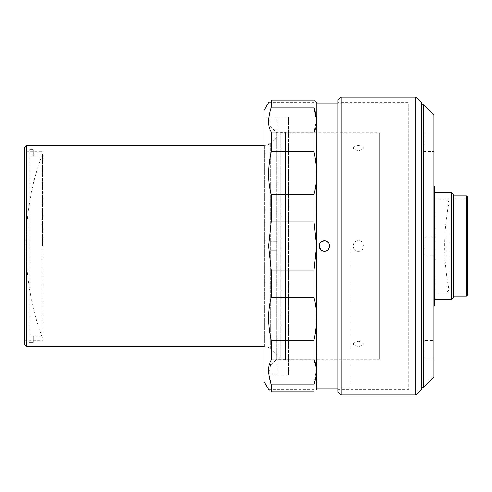 <?xml version="1.0" encoding="UTF-8"?>
<svg xmlns="http://www.w3.org/2000/svg" width="492" height="492" viewBox="0 0 492 492"><rect width="100%" height="100%" fill="white"/><g stroke="black" fill="none" stroke-linecap="round" stroke-linejoin="round"><path stroke-width="0.37" stroke-dasharray="2.46 1.84" d="M42.496 246L42.496 153.75L42.496 246M446.921 292.125L449.018 290.028A222.87 222.87 0 0 1 449.018 201.972L449.018 290.028L449.018 201.972L446.921 199.875L446.921 292.125L446.921 199.875M337.826 102.588L337.826 389.412L337.826 102.588L408.692 102.588L408.692 389.412L408.692 102.588M337.826 389.412L408.692 389.412M337.826 391.503L337.826 100.497M341.184 394.861L341.184 97.139M415.82 394.861L415.82 97.139M421.275 389.412L421.275 102.588M421.275 136.973L421.275 355.027L421.275 136.973M421.275 136.899L421.275 147.385L421.275 136.899M421.275 240.76L421.275 251.24L421.275 240.76M421.275 344.615L421.275 355.101L421.275 344.615M421.275 132.914L421.275 151.364L421.275 132.914M421.275 340.636L421.275 359.086L421.275 340.636M421.275 236.775L421.275 255.225L421.275 236.775M316.86 388.988L316.86 103.013M313.957 384.83L271.289 384.83L271.289 391.909C267.759 388.582 267.759 388.582 271.289 391.909L313.957 391.909L313.957 384.83L316.565 368.428M313.957 221.062L271.289 221.062L268.626 246L271.289 270.938L271.289 297.359C267.759 310.034 267.759 324.431 271.289 340.55L271.289 359.892L313.957 359.892L313.957 340.55C317.494 324.554 317.494 310.157 313.957 297.359L313.957 270.938L316.62 246L313.957 221.062L313.957 194.641C317.494 181.966 317.494 167.569 313.957 151.45L313.957 132.108L316.584 120.3M349.99 246L349.99 388.988L349.99 246M326.411 250.846L324.413 251.24L320.692 249.696M319.167 245.982L320.704 242.298M264.026 381.441L264.026 110.559M271.289 359.892L269.001 375.15M264.026 116.85L264.026 375.15L264.026 116.85L288.349 116.85L288.349 375.15L288.349 116.85M264.026 375.15L288.349 375.15M271.289 270.938L313.957 270.938M271.289 340.55L313.957 340.55M271.289 297.359L313.957 297.359M271.289 221.062L271.289 194.641L313.957 194.641M271.289 194.641C267.759 181.843 267.759 167.446 271.289 151.45L313.957 151.45M271.289 151.45L271.289 132.108L313.957 132.108M271.289 132.108C267.759 126.641 267.759 118.326 271.289 107.17L313.957 107.17L313.957 100.091C317.494 103.418 317.494 103.418 313.957 100.091M271.289 107.17L271.289 100.091M326.417 241.16L329.652 245.975M453.562 195.89L453.562 296.11L453.562 195.89M434.694 192.747L434.694 299.253L434.694 192.747M433.852 186.456L433.852 305.544L433.852 186.456M423.79 340.636L423.79 359.086L423.79 340.636L433.852 340.636L433.852 359.086L433.852 340.636M423.79 359.086L433.852 359.086M423.79 236.775L423.79 255.225L423.79 236.775L433.852 236.775L433.852 255.225L433.852 236.775M423.79 255.225L433.852 255.225M423.79 132.914L423.79 151.364L423.79 132.914L433.852 132.914L433.852 151.364L433.852 132.914M423.79 151.364L433.852 151.364M421.275 104.685L421.275 387.315L421.275 104.685M435.113 198.823L435.113 293.177L435.113 198.823L467.4 198.823L467.4 293.177L467.4 198.823M435.113 293.177L467.4 293.177M423.372 387.315L423.372 104.685M433.852 376.829L433.852 115.171M423.79 137.526L423.79 146.751L423.79 137.526M423.79 241.387L423.79 250.612L423.79 241.387M423.79 345.249L423.79 354.474L423.79 345.249M434.694 305.544L434.694 186.456M451.465 192.747L451.465 299.253M453.562 297.156L453.562 194.844M466.564 296.11L466.564 195.89M467.4 295.268L467.4 196.732M269.899 118.105L269.899 241.806L269.899 118.105L277.027 118.105L277.027 241.806L277.027 118.105M269.899 241.806L277.027 241.806L269.899 241.806L277.027 241.806L277.027 250.194L277.027 241.806L269.899 241.806L269.899 250.194L269.899 241.806M269.899 126.075L276.19 132.36L285.415 132.36L285.415 359.64L276.19 359.64L276.19 132.36L276.19 359.64L269.899 365.925L269.899 126.075L269.899 365.925M285.415 359.64L285.415 132.36M269.899 250.194L277.027 250.194L269.899 250.194L277.027 250.194L277.027 373.895L277.027 250.194L269.899 250.194L269.899 373.895L269.899 250.194M24.6 151.653L24.6 340.347L24.6 151.653L43.05 151.653L43.05 340.347L43.05 151.653M24.6 340.347L43.05 340.347M264.026 346.639L264.745 346.639L264.745 145.361L264.745 346.639A8.389 8.389 0 0 1 270.68 349.092L280.803 359.215L379.344 359.215L379.344 132.785L379.344 359.215M264.026 145.361L264.745 145.361A8.389 8.389 0 0 0 270.68 142.908L280.803 132.785L280.803 359.215L280.803 132.785L379.344 132.785M358.373 251.24C365.138 251.566 365.138 240.44 358.379 240.76C351.626 240.428 351.602 251.56 358.373 251.24M358.373 145.435C365.138 147.065 365.138 148.812 358.379 150.675C351.614 148.818 351.614 147.071 358.373 145.435M358.373 341.325C365.138 343.182 365.138 344.929 358.379 346.565C351.614 344.935 351.614 343.188 358.373 341.325M26.697 346.639L26.697 145.361M24.6 344.541L24.6 147.459M33.339 336.153L31.242 336.097L31.242 155.903L33.339 155.847L31.242 155.903L31.242 336.097L29.145 338.201L31.242 336.097L41.728 336.153L41.728 155.847L41.728 336.153M33.339 155.847L41.728 155.847M29.145 153.799L29.145 338.201L29.145 153.799L31.242 155.903L29.145 153.799L29.145 149.605L29.145 153.799M29.145 342.395L33.339 342.395L29.145 342.395L29.145 149.605L33.339 149.605L29.145 149.605L29.145 342.395M33.339 336.097L33.339 342.395L33.339 336.097M33.339 149.605L33.339 155.903L33.339 149.605M270.68 349.092L270.68 142.908L270.68 349.092M42.496 153.75A265.225 265.225 0 0 0 42.496 338.25M337.826 388.988L349.99 388.988M268.626 102.588L316.62 102.588M337.826 103.013L349.99 103.013M268.626 389.412L316.62 389.412M269.899 373.895L277.027 373.895"/><path stroke-width="0.74" d="M421.275 102.588L421.275 389.412L415.82 394.861L415.82 97.139L421.275 102.588M341.184 394.861L337.826 391.503L337.826 100.497L341.184 97.139L341.184 394.861L415.82 394.861M341.184 97.139L415.82 97.139M337.826 103.013L316.86 103.013L316.62 389.412M316.584 120.3L313.957 107.17C317.494 118.326 317.494 126.641 313.957 132.108L271.289 132.108L271.289 151.45L313.957 151.45C317.494 167.446 317.494 181.843 313.957 194.641L271.289 194.641L271.289 221.062L313.957 221.062L316.62 246L313.957 270.938L313.957 297.359C317.494 310.034 317.494 324.431 313.957 340.55L313.957 359.892C317.494 365.292 317.494 373.6 313.957 384.83L313.957 391.909C317.494 388.582 317.494 388.582 313.957 391.909C317.494 388.582 317.494 388.582 313.957 391.909L271.289 391.909C267.759 388.582 267.759 388.582 271.289 391.909L271.289 384.83C267.759 373.674 267.759 365.359 271.289 359.892L313.957 359.892L316.565 368.428M324.413 251.24C327.592 250.932 329.339 249.186 329.652 246C329.345 242.82 327.598 241.074 324.413 240.76C321.227 241.068 319.48 242.814 319.167 246C319.48 249.186 321.227 250.932 324.413 251.24M320.692 249.696L319.167 245.982M320.704 242.298L324.413 240.76L326.417 241.16M268.626 102.588L264.026 110.559L264.026 381.441L268.626 389.412M269.001 375.15L271.289 384.83L313.957 384.83M271.289 221.062L268.626 246L271.289 270.938L271.289 297.359C267.759 310.157 267.759 324.554 271.289 340.55L271.289 359.892M271.289 100.091C267.759 103.418 267.759 103.418 271.289 100.091C267.759 103.418 267.759 103.418 271.289 100.091L313.957 100.091C317.494 103.418 317.494 103.418 313.957 100.091L313.957 107.17L271.289 107.17L271.289 100.091L313.957 100.091M271.289 132.108C267.759 126.708 267.759 118.4 271.289 107.17M313.957 132.108L313.957 151.45M271.289 194.641C267.759 181.966 267.759 167.569 271.289 151.45M313.957 194.641L313.957 221.062M271.289 270.938L313.957 270.938M271.289 297.359L313.957 297.359M271.289 340.55L313.957 340.55M329.652 245.975L328.115 249.708L326.411 250.846M467.4 196.732L467.4 295.268L466.564 296.11L466.564 195.89L467.4 196.732M453.562 296.11L466.564 296.11M453.562 195.89L466.564 195.89M453.562 194.844L453.562 297.156L451.465 299.253L451.465 192.747L453.562 194.844M434.694 299.253L451.465 299.253M434.694 192.747L451.465 192.747M433.852 305.544L434.694 305.544L434.694 186.456L433.852 186.456M433.852 115.171L433.852 376.829L423.372 387.315L423.372 104.685L433.852 115.171M421.275 387.315L423.372 387.315M421.275 104.685L423.372 104.685M26.697 346.639L26.697 145.361L24.6 147.459L24.6 344.541L26.697 346.639L264.026 346.639M26.697 145.361L264.026 145.361M316.86 388.988L337.826 388.988M316.86 103.013L316.62 102.588"/></g></svg>

